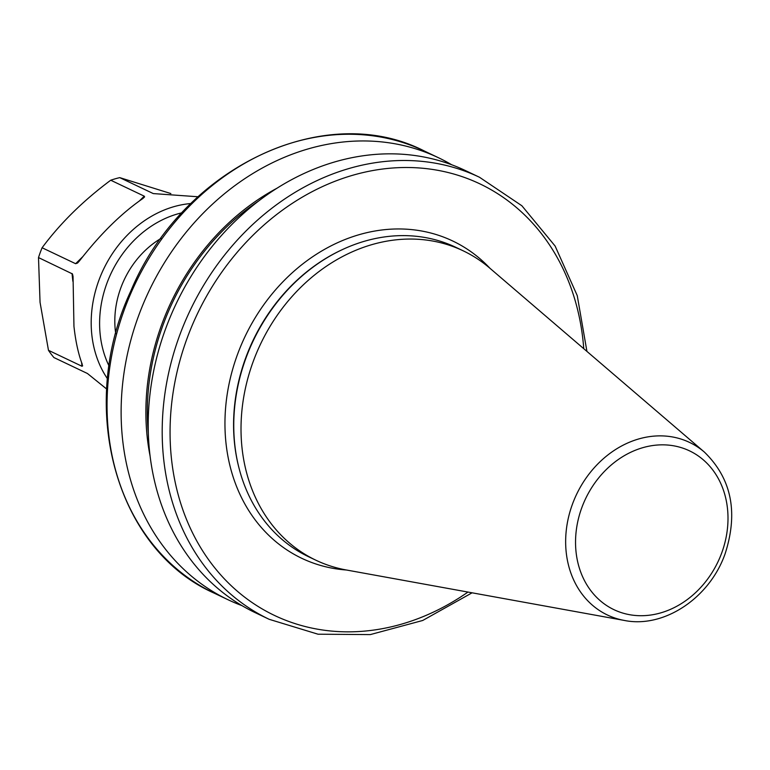 <?xml version="1.0" encoding="UTF-8"?>
<svg xmlns="http://www.w3.org/2000/svg" width="770" height="770" viewBox="0 0 770 770"><rect width="100%" height="100%" fill="white"/><g stroke="black" fill="none" stroke-linecap="round" stroke-linejoin="round"><path stroke-width="1.16" d="M161.084 238.363A84.219 70.234 115.4 0 0 120.765 288.038A84.219 70.234 115.4 0 0 115.731 333.699M704.386 452.086L489.768 268.124A171.335 142.874 115.4 0 0 463.145 250.799L455.898 247.353A171.335 142.874 115.4 0 0 343.632 249.018A171.335 142.874 115.4 0 0 245.871 358.31A171.335 142.874 115.4 0 0 239.152 468.622A171.335 142.874 115.4 0 0 308.683 556.787L315.931 560.233A171.335 142.874 115.4 0 0 346.163 569.954L624.297 620.437C664.183 628.59 709.911 597.712 725.186 553.553C738.42 512.291 731.49 478.459 704.386 452.086A95.567 79.695 115.4 0 0 572.399 504.312A95.567 79.695 115.4 0 0 624.297 620.437M463.145 250.799A171.335 142.874 115.4 0 0 253.118 361.765A171.335 142.874 115.4 0 0 315.931 560.233M277.248 188.082A223.31 186.215 115.4 0 0 161.681 324.671A223.31 186.215 115.4 0 0 149.996 455.561M451.701 164.77A244.764 204.108 115.4 0 0 438.457 157.734A244.764 204.108 115.4 0 0 138.417 316.258A244.764 204.108 115.4 0 0 228.141 599.782A244.764 204.108 115.4 0 0 241.963 605.624M586.933 351.409L577.25 295.622L555.131 246.063L521.877 205.763L479.517 177.273L465.523 170.613A244.764 204.108 115.4 0 0 176.06 303.948A244.764 204.108 115.4 0 0 255.207 612.66L269.211 619.321L318.039 634.211L370.283 634.596L422.692 620.485L472.087 592.813M109.07 366.048A101.755 84.854 -64.6 0 1 100.206 334.729A101.755 84.854 -64.6 0 1 181.98 212.799M107.521 378.84A107.925 90.003 -64.6 0 1 91.823 334.796A107.925 90.003 -64.6 0 1 190.931 203.53M198.025 196.764L153.269 193.578L119.745 177.629L170.853 193.559M110.726 180.219L144.25 196.167L144.606 196.899L142.922 198.477C121.496 213.232 100.321 234.061 79.416 260.972L77.549 263.032L75.624 263.706L42.1 247.757C60.32 223.213 83.198 200.701 110.726 180.219A107.925 90.003 -64.6 0 1 119.745 177.629M106.722 389.071L87.434 373.498L53.91 357.55A107.925 90.003 -64.6 0 1 48.471 350.321L40.05 302.312L38.5 257.575A107.925 90.003 -64.6 0 1 42.1 247.757M38.5 257.575L72.467 273.937L73.044 276.459L73.949 326.297C75.585 341.274 78.348 353.94 82.246 364.287L81.995 366.27L48.471 350.321M82.679 365.789L81.995 366.27L81.601 362.526M583.756 348.685A238.979 199.286 115.4 0 0 335.104 181.229A238.979 199.286 115.4 0 0 181.171 504.774A238.979 199.286 115.4 0 0 467.967 592.063M490.009 268.335A175.695 146.502 115.4 0 0 237.362 354.806A175.695 146.502 115.4 0 0 346.481 570.012M343.632 249.018L342.891 249.364A170.449 142.132 115.4 0 0 245.63 358.089A170.449 142.132 115.4 0 0 238.95 467.833L239.152 468.622M721.788 552.735A87.934 73.333 115.4 0 0 681.941 447.851A87.934 73.333 115.4 0 0 581.754 507.825A87.934 73.333 115.4 0 0 621.611 612.708A87.934 73.333 115.4 0 0 721.788 552.735M258.758 200.922A221.635 184.819 115.4 0 0 148.292 433.106M479.517 177.273A244.764 204.108 115.4 0 0 190.055 310.608A244.764 204.108 115.4 0 0 269.211 619.321M438.457 157.734L424.386 151.035A244.764 204.108 115.4 0 0 134.914 284.38A244.764 204.108 115.4 0 0 214.07 593.093L228.141 599.782M72.861 281.3L72.024 273.533M75.624 263.706L82.765 256.67M139.495 200.845L144.25 196.167M424.386 151.035C324.266 99.542 181.941 168.091 130.746 291.166C76.673 406.724 115.577 549.587 214.07 593.093"/></g></svg>
